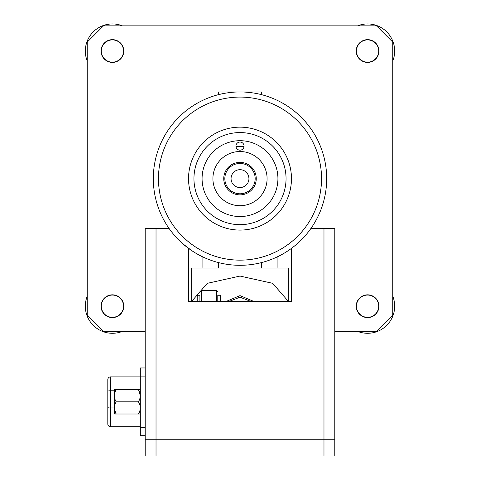 <?xml version="1.0" encoding="UTF-8"?>
<svg xmlns="http://www.w3.org/2000/svg" width="480" height="480" viewBox="0 0 480 480"><rect width="100%" height="100%" fill="white"/><g stroke="black" fill="none" stroke-linecap="round" stroke-linejoin="round"><path stroke-width="0.72" d="M244.056 146.364L235.944 146.364M240 150.174A4.062 4.062 0 0 0 244.062 146.112A4.062 4.062 0 0 0 240 142.05A4.062 4.062 0 0 0 235.938 146.112A4.062 4.062 0 0 0 240 150.174M240 140.694A37.926 37.926 0 0 1 277.926 178.62A37.926 37.926 0 0 1 240 216.54A37.926 37.926 0 0 1 202.074 178.62A37.926 37.926 0 0 1 240 140.694M240 224.67A46.05 46.05 0 0 0 286.05 178.62A46.05 46.05 0 0 0 240 132.57A46.05 46.05 0 0 0 193.95 178.62A46.05 46.05 0 0 0 240 224.67M221.982 93.828L218.328 94.686L218.334 91.938L240 91.938A86.682 86.682 0 0 0 153.318 178.62A86.682 86.682 0 0 0 240 265.302A86.682 86.682 0 0 0 326.682 178.62A86.682 86.682 0 0 0 240 91.938L261.666 91.938L261.672 94.686L260.01 94.278M240 127.152A51.468 51.468 0 0 0 188.532 178.62A51.468 51.468 0 0 0 240 230.088A51.468 51.468 0 0 0 291.468 178.62A51.468 51.468 0 0 0 240 127.152M255.168 178.62A15.168 15.168 0 0 0 240 163.446A15.168 15.168 0 0 0 224.832 178.62A15.168 15.168 0 0 0 240 193.788A15.168 15.168 0 0 0 255.168 178.62M223.746 178.62A16.254 16.254 0 0 1 240 162.366A16.254 16.254 0 0 1 256.254 178.62A16.254 16.254 0 0 1 240 194.868A16.254 16.254 0 0 1 223.746 178.62M248.802 180.186L248.376 181.746M248.112 182.37L248.466 181.488M231.06 178.62A8.94 8.94 0 0 0 240 187.554A8.94 8.94 0 0 0 248.94 178.62A8.94 8.94 0 0 0 240 169.68A8.94 8.94 0 0 0 231.06 178.62M248.94 178.62C247.89 173.376 247.89 173.376 248.94 178.62L248.796 177.03M248.454 175.716L247.962 174.552M212.91 178.62A27.09 27.09 0 0 0 240 205.704A27.09 27.09 0 0 0 267.09 178.62A27.09 27.09 0 0 0 240 151.53A27.09 27.09 0 0 0 212.91 178.62M246.324 265.068L245.634 265.116M224.676 93.3L227.94 92.778M235.752 92.04L239.982 91.938M244.236 92.04L248.298 92.334M255.318 93.3L258 93.828M303.036 119.118L303.93 120.078M303.822 119.964L304.608 120.828M306.864 123.456L306.486 123M305.31 121.626L305.016 121.29M302.502 118.56L302.94 119.016M304.2 120.378L305.214 121.518M305.754 122.136L306.048 122.478M306.114 122.556L306.42 122.922M294.102 110.892L296.748 113.094M294.96 111.588L295.32 111.882M295.614 112.128L295.932 112.392M296.268 112.68L296.898 113.226M297.294 113.574L298.242 114.42M303.096 238.056L302.73 238.44M299.244 241.896L298.854 242.256M296.496 244.362L296.172 244.638M101.04 306.204A11.376 11.376 0 0 1 112.416 294.828A11.376 11.376 0 0 1 123.792 306.204A11.376 11.376 0 0 1 112.416 317.58A11.376 11.376 0 0 1 101.04 306.204M356.208 306.204A11.376 11.376 0 0 1 367.584 294.828A11.376 11.376 0 0 1 378.96 306.204A11.376 11.376 0 0 1 367.584 317.58A11.376 11.376 0 0 1 356.208 306.204M356.208 51.03A11.376 11.376 0 0 1 367.584 39.654A11.376 11.376 0 0 1 378.96 51.03A11.376 11.376 0 0 1 367.584 62.412A11.376 11.376 0 0 1 356.208 51.03M101.04 51.03A11.376 11.376 0 0 1 112.416 39.654A11.376 11.376 0 0 1 123.792 51.03A11.376 11.376 0 0 1 112.416 62.412A11.376 11.376 0 0 1 101.04 51.03M326.19 169.41L326.34 170.952M153.318 178.62L153.336 176.82M153.564 172.104L153.702 170.49M153.81 187.83L153.66 186.282M326.682 178.62L326.664 180.414M326.436 185.13L326.298 186.744M145.194 331.392L103.476 331.392L87.222 315.144L87.222 42.096L103.476 25.842L376.524 25.842L392.778 42.096L392.778 315.144L376.524 331.392L334.806 331.392M249.138 229.266A51.468 51.468 0 0 0 290.652 169.482A51.468 51.468 0 0 0 230.862 127.968A51.468 51.468 0 0 0 189.348 187.752A51.468 51.468 0 0 0 249.138 229.266M225.528 98.376A81.534 81.534 0 0 0 159.762 193.092A81.534 81.534 0 0 0 254.472 258.858A81.534 81.534 0 0 0 320.238 164.142A81.534 81.534 0 0 0 225.528 98.376M123.546 306.138A11.136 11.136 0 0 1 112.482 317.334A11.136 11.136 0 0 1 101.28 306.27A11.136 11.136 0 0 1 112.35 295.068A11.136 11.136 0 0 1 123.546 306.138M123.546 50.964A11.136 11.136 0 0 1 112.482 62.166A11.136 11.136 0 0 1 101.28 51.102A11.136 11.136 0 0 1 112.35 39.9A11.136 11.136 0 0 1 123.546 50.964M378.72 50.964A11.136 11.136 0 0 1 367.65 62.166A11.136 11.136 0 0 1 356.454 51.102A11.136 11.136 0 0 1 367.518 39.9A11.136 11.136 0 0 1 378.72 50.964M378.72 306.138A11.136 11.136 0 0 1 367.65 317.334A11.136 11.136 0 0 1 356.454 306.27A11.136 11.136 0 0 1 367.518 295.068A11.136 11.136 0 0 1 378.72 306.138M122.37 331.392A27.09 27.09 0 0 1 87.222 296.244M87.222 60.99A27.09 27.09 0 0 1 122.37 25.842M357.63 25.842A27.09 27.09 0 0 1 392.778 60.99M392.778 296.244A27.09 27.09 0 0 1 357.63 331.392M251.31 301.596L240 297.186L228.69 301.596M182.964 243.888L191.898 250.728M323.976 228.462L334.806 228.462L334.806 439.746L323.976 439.746L323.976 228.462L310.92 228.462M145.194 228.462L156.024 228.462L156.024 439.746L145.194 439.746L145.194 228.462M169.08 228.462L156.024 228.462M188.532 248.364L188.532 301.596L291.468 301.596L291.468 248.364M323.976 456L323.976 439.746L156.024 439.746L156.024 456L145.194 456L145.194 439.746L334.806 439.746L334.806 456L156.024 456M114.462 409.53L116.208 414.012L114.312 414.006L114.324 389.634L138.42 389.634C140.88 393.66 140.88 397.728 138.42 401.826C140.88 405.852 140.88 409.914 138.42 414.012L140.304 414.012M140.304 395.616L138.42 389.634L140.304 389.634M116.208 389.634C113.748 393.732 113.748 397.794 116.208 401.826C113.748 405.924 113.748 409.986 116.208 414.012L138.42 414.012M116.208 401.826L138.42 401.826M199.908 295.254L199.908 301.596L199.908 295.254L197.202 295.254L197.202 301.596M217.788 295.254L217.788 301.596L217.788 295.254L220.494 295.254L220.494 301.596M114.312 407.034L110.52 407.034L110.52 426.744L140.316 426.744L110.52 426.744A2.706 2.706 0 0 1 107.808 424.038L107.808 407.502L107.808 424.038M140.316 435.684L145.194 435.684L140.316 435.684L140.316 367.962L145.194 367.962M140.316 376.902L110.52 376.902A2.706 2.706 0 0 0 107.808 379.614L107.808 407.502L107.808 379.614M225.81 301.596L240 295.62L254.19 301.596M261.672 262.548L261.672 268.008M288.756 301.596L288.756 268.008L191.244 268.008L191.244 301.596M288.546 301.596L272.676 283.326L240 276.072L207.324 283.326L191.454 301.596M218.328 262.548L218.328 268.008M202.074 256.566L202.074 268.008M277.926 268.008L277.926 256.566M216.432 301.596L216.432 290.376L201.264 290.376L201.264 301.596M114.312 390.78L110.52 390.78L110.52 407.034A2.706 0.468 180 0 0 107.808 407.502M110.52 376.902L110.52 390.78A2.706 0.468 180 0 0 107.808 391.254M140.316 427.56L145.194 427.56M145.194 376.092L140.316 376.092M218.058 262.476L218.058 268.008M261.942 262.476L261.942 268.008M201.264 290.376L199.908 291.732M216.432 290.376L217.788 291.732"/></g></svg>
